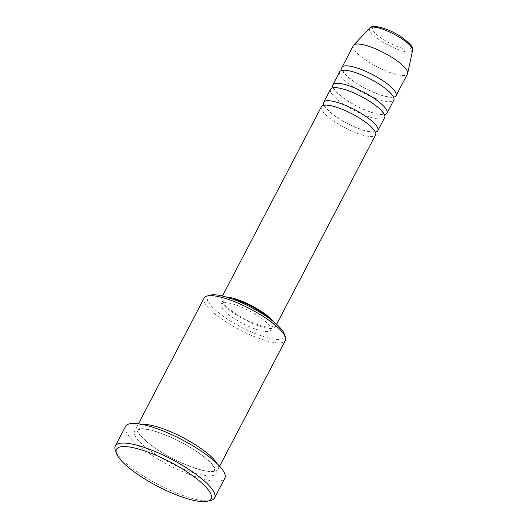 <?xml version="1.0" encoding="UTF-8"?>
<svg xmlns="http://www.w3.org/2000/svg" width="528" height="528" viewBox="0 0 528 528"><rect width="100%" height="100%" fill="white"/><g stroke="black" fill="none" stroke-linecap="round" stroke-linejoin="round"><path stroke-width="0.4" stroke-dasharray="2.64 1.98" d="M321.44 106.676A30.545 7.801 -152.4 0 0 337.966 123.816A30.545 7.801 -152.4 0 0 370.082 136.534A30.545 7.801 -152.4 0 0 375.573 134.977M323.961 105.217A30.545 7.801 -152.4 0 0 344.401 121.882A30.545 7.801 -152.4 0 0 372.359 132.172A30.545 7.801 -152.4 0 0 375.329 132.073M330.561 89.225A30.545 7.801 -152.4 0 0 347.087 106.366A30.545 7.801 -152.4 0 0 379.203 119.084A30.545 7.801 -152.4 0 0 384.694 117.526M333.082 87.767A30.545 7.801 -152.4 0 0 353.522 104.438A30.545 7.801 -152.4 0 0 381.48 114.721A30.545 7.801 -152.4 0 0 384.45 114.629M339.682 71.782A30.545 7.801 -152.4 0 0 356.209 88.922A30.545 7.801 -152.4 0 0 388.324 101.64A30.545 7.801 -152.4 0 0 393.815 100.082M342.203 70.323A30.545 7.801 -152.4 0 0 362.644 86.995A30.545 7.801 -152.4 0 0 390.601 97.277A30.545 7.801 -152.4 0 0 393.571 97.178M284.236 333.841A43.27 11.055 27.6 0 1 276.461 339.346A43.27 11.055 27.6 0 1 226.34 318.371A43.27 11.055 27.6 0 1 210.269 295.172M204.158 298.049A45.817 11.702 -152.4 0 0 228.947 323.756A45.817 11.702 -152.4 0 0 277.121 342.837A45.817 11.702 -152.4 0 0 285.358 340.501M211.061 500.3A55.994 14.302 27.6 0 1 204.508 500.729A55.994 14.302 27.6 0 1 151.952 481.14A55.994 14.302 27.6 0 1 115.342 450.259M141.926 424.373A45.817 11.702 -152.4 0 0 136.891 426.716A45.817 11.702 -152.4 0 0 161.68 452.423A45.817 11.702 -152.4 0 0 209.854 471.504A45.817 11.702 -152.4 0 0 218.09 469.168A45.817 11.702 -152.4 0 0 217.14 463.696M226.215 297A30.545 7.801 -152.4 0 0 221.113 298.584A30.545 7.801 -152.4 0 0 237.64 315.724A30.545 7.801 -152.4 0 0 269.755 328.442A30.545 7.801 -152.4 0 0 275.246 326.885A30.545 7.801 -152.4 0 0 273.629 321.79M231.845 298.828A27.997 7.154 -152.4 0 0 228.4 298.333A27.997 7.154 -152.4 0 0 223.364 299.759A27.997 7.154 -152.4 0 0 238.517 315.473A27.997 7.154 -152.4 0 0 267.953 327.129A27.997 7.154 -152.4 0 0 272.989 325.703A27.997 7.154 -152.4 0 0 268.917 318.212M226.123 302.696A27.997 7.154 -152.4 0 0 221.087 304.121A27.997 7.154 -152.4 0 0 236.234 319.836A27.997 7.154 -152.4 0 0 265.676 331.492A27.997 7.154 -152.4 0 0 270.712 330.066A27.997 7.154 -152.4 0 0 255.559 314.351A27.997 7.154 -152.4 0 0 226.123 302.696M125.591 426.36A55.994 14.302 -152.4 0 0 155.885 457.783A55.994 14.302 -152.4 0 0 214.764 481.1A55.994 14.302 -152.4 0 0 224.836 478.243M353.357 45.613A30.545 7.801 -152.4 0 0 369.884 62.753A30.545 7.801 -152.4 0 0 402.006 75.471A30.545 7.801 -152.4 0 0 407.497 73.913M407.207 49.15A21.767 5.564 27.6 0 1 379.896 37.138A21.767 5.564 27.6 0 1 376.451 26.756A21.767 5.564 27.6 0 1 403.762 38.768A21.767 5.564 27.6 0 1 407.207 49.15M369.772 27.984A24.229 6.191 -152.4 0 0 381.922 41.507A24.229 6.191 -152.4 0 0 408.098 52.034A24.229 6.191 -152.4 0 0 412.606 50.378M207.577 475.867A45.817 11.702 -152.4 0 0 200.323 454.014A45.817 11.702 -152.4 0 0 142.85 428.743A45.817 11.702 -152.4 0 0 150.104 450.589A45.817 11.702 -152.4 0 0 207.577 475.867M327.895 105.475C335.155 105.765 351.648 112.642 362.624 120.252C374.603 128.403 374.887 132.772 374.405 131.762L371.395 131.815C364.168 131.518 347.774 124.707 336.798 117.124C321.737 106.174 325.677 105.402 324.885 105.527L327.895 105.475M337.016 88.031C344.276 88.321 360.769 95.192 371.745 102.808C383.724 110.953 384.008 115.328 383.526 114.319L380.516 114.365C373.289 114.074 356.895 107.257 345.919 99.673C330.858 88.724 334.798 87.952 334.006 88.077L337.016 88.031M346.137 70.58C353.397 70.877 369.89 77.748 380.866 85.358C392.845 93.509 393.122 97.878 392.647 96.868L389.638 96.921C382.404 96.631 366.016 89.813 355.04 82.229C339.979 71.28 343.919 70.508 343.127 70.633L346.137 70.58M143.814 429.099C155.008 429.594 179.348 439.732 195.994 451.123C205.319 457.545 211.22 462.825 213.682 466.957L214.698 470.171C213.325 469.999 218.242 470.659 208.89 471.148C197.617 470.653 173.026 460.37 156.367 448.892C147.404 442.728 141.616 437.521 139.003 433.264L138.006 430.076C138.963 430.115 135.749 429.304 143.814 429.099M222.46 296.003L221.113 298.584M223.364 299.759L221.087 304.121M138.422 423.793L136.891 426.716M219.622 466.244L218.09 469.168M272.989 325.703L270.712 330.066M276.593 324.304L275.246 326.885"/><path stroke-width="0.79" d="M276.593 324.304L375.573 134.977A30.545 7.801 -152.4 0 0 359.047 117.836A30.545 7.801 -152.4 0 0 326.931 105.118A30.545 7.801 -152.4 0 0 321.44 106.676L222.46 296.003M375.329 132.073A30.545 7.801 -152.4 0 0 377.85 130.614A30.545 7.801 -152.4 0 0 361.324 113.474A30.545 7.801 -152.4 0 0 329.208 100.756A30.545 7.801 -152.4 0 0 323.717 102.313A30.545 7.801 -152.4 0 0 323.961 105.217M377.85 130.614L384.694 117.526A30.545 7.801 -152.4 0 0 368.168 100.386A30.545 7.801 -152.4 0 0 336.052 87.668A30.545 7.801 -152.4 0 0 330.561 89.225L323.717 102.313M384.45 114.629A30.545 7.801 -152.4 0 0 386.971 113.17A30.545 7.801 -152.4 0 0 370.445 96.03A30.545 7.801 -152.4 0 0 338.329 83.312A30.545 7.801 -152.4 0 0 332.838 84.863A30.545 7.801 -152.4 0 0 333.082 87.767M386.971 113.17L393.815 100.082A30.545 7.801 -152.4 0 0 377.289 82.942A30.545 7.801 -152.4 0 0 345.173 70.224A30.545 7.801 -152.4 0 0 339.682 71.782L332.838 84.863M393.571 97.178A30.545 7.801 -152.4 0 0 396.092 95.72A30.545 7.801 -152.4 0 0 379.566 78.58A30.545 7.801 -152.4 0 0 347.45 65.861A30.545 7.801 -152.4 0 0 341.959 67.419A30.545 7.801 -152.4 0 0 342.203 70.323M207.029 296.063L210.269 295.172A43.27 11.055 27.6 0 1 215.332 294.842A43.27 11.055 27.6 0 1 255.941 309.976A43.27 11.055 27.6 0 1 284.236 333.841L285.351 337.009A45.817 11.702 -152.4 0 0 255.394 311.738A45.817 11.702 -152.4 0 0 212.395 295.713A45.817 11.702 -152.4 0 0 207.029 296.063A45.817 11.702 -152.4 0 0 204.158 298.049L138.422 423.793M126.053 446.622A53.453 13.655 -152.4 0 0 116.457 453.427A53.453 13.655 -152.4 0 0 151.404 482.902A53.453 13.655 -152.4 0 0 201.571 501.6A53.453 13.655 -152.4 0 0 207.827 501.191A53.453 13.655 -152.4 0 0 187.968 472.534A53.453 13.655 -152.4 0 0 126.053 446.622M116.457 453.427L115.342 450.259A55.994 14.302 27.6 0 1 115.328 445.988A55.994 14.302 27.6 0 1 125.393 443.131A55.994 14.302 27.6 0 1 184.279 466.448A55.994 14.302 27.6 0 1 214.573 497.871A55.994 14.302 27.6 0 1 211.061 500.3L207.827 501.191M217.14 463.696A45.817 11.702 -152.4 0 0 185.757 439.085A45.817 11.702 -152.4 0 0 145.127 424.38A45.817 11.702 -152.4 0 0 141.926 424.373M273.629 321.79A30.545 7.801 -152.4 0 0 252.107 305.983A30.545 7.801 -152.4 0 0 226.604 297.026A30.545 7.801 -152.4 0 0 226.215 297M214.573 497.871L224.836 478.243A55.994 14.302 -152.4 0 0 194.535 446.82A55.994 14.302 -152.4 0 0 135.656 423.502A55.994 14.302 -152.4 0 0 125.591 426.36L115.328 445.988M396.092 95.72L407.497 73.913A30.545 7.801 -152.4 0 0 407.682 73.385A30.545 7.801 -152.4 0 0 390.067 56.225A30.545 7.801 -152.4 0 0 358.855 44.055A30.545 7.801 -152.4 0 0 353.681 45.157A30.545 7.801 -152.4 0 0 353.357 45.613L341.959 67.419M219.622 466.244L285.358 340.501A45.817 11.702 -152.4 0 0 285.351 337.009M268.917 318.212A27.997 7.154 -152.4 0 0 231.845 298.828M373.87 27.113A24.229 6.191 -152.4 0 0 369.772 27.984C370.531 26.875 372.438 26.347 375.481 26.4C384.331 27.845 392.99 31.396 401.458 37.059C410.507 43.784 414.223 48.226 412.606 50.378A24.229 6.191 -152.4 0 0 398.633 36.769A24.229 6.191 -152.4 0 0 373.87 27.113M369.772 27.984L353.681 45.157M412.606 50.378L407.682 73.385"/></g></svg>

